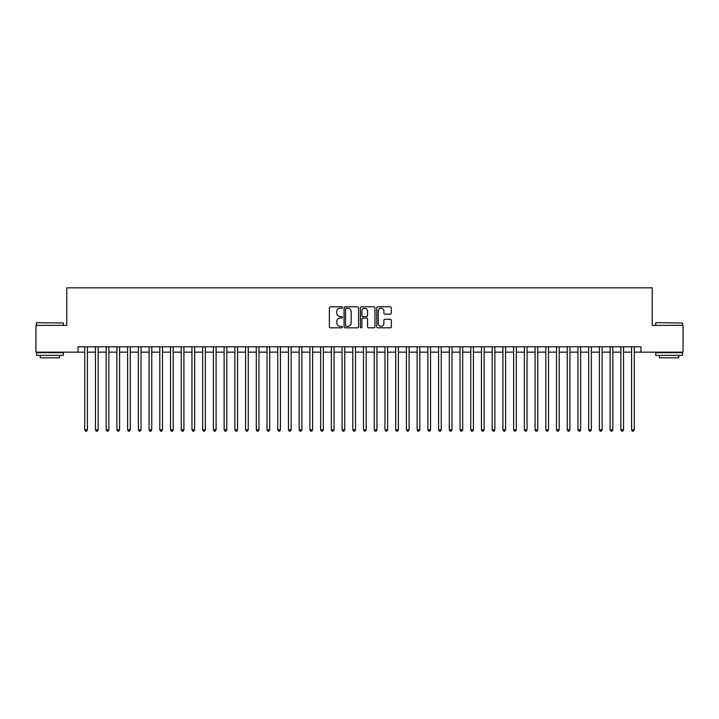 <?xml version="1.0" encoding="UTF-8"?>
<svg xmlns="http://www.w3.org/2000/svg" width="719" height="719" viewBox="0 0 719 719"><rect width="100%" height="100%" fill="white"/><g stroke="black" fill="none" stroke-linecap="round" stroke-linejoin="round"><path stroke-width="1.08" d="M342.343 307.516A0.737 0.737 0 0 0 341.606 306.779L330.425 306.779A1.052 1.052 0 0 0 329.374 307.831L329.374 326.777A1.052 1.052 0 0 0 330.425 327.828L341.606 327.828A0.737 0.737 0 0 0 342.343 327.091A0.737 0.737 0 0 0 341.606 326.354L340.159 326.354A3.37 3.37 0 0 1 336.789 322.993L336.789 321.411A3.37 3.37 0 0 1 340.159 318.041L341.606 318.041A0.737 0.737 0 0 0 342.343 317.304A0.737 0.737 0 0 0 341.606 316.567L340.159 316.567A3.37 3.37 0 0 1 336.789 313.205L336.789 311.624A3.37 3.37 0 0 1 340.159 308.253L341.606 308.253A0.737 0.737 0 0 0 342.343 307.516M390.255 314.203A1.052 1.052 0 0 0 391.307 313.151L391.307 307.831A1.052 1.052 0 0 0 390.255 306.779L377.843 306.779A1.052 1.052 0 0 0 376.783 307.831L376.783 326.777A1.052 1.052 0 0 0 377.843 327.828L390.255 327.828A1.052 1.052 0 0 0 391.307 326.777L391.307 320.359A1.052 1.052 0 0 0 390.255 319.308L384.944 319.308A1.052 1.052 0 0 0 383.892 320.359L383.892 323.541A2.813 2.813 0 0 1 381.079 326.354A2.813 2.813 0 0 1 378.257 323.541L378.257 311.075A2.813 2.813 0 0 1 381.079 308.253A2.813 2.813 0 0 1 383.892 311.075L383.892 313.151A1.052 1.052 0 0 0 384.944 314.203L390.255 314.203M78.038 352.157L35.95 352.157L35.95 325.348L66.777 325.348L66.777 287.825L652.223 287.825L652.223 325.348L683.05 325.348L683.05 352.157L640.962 352.157L640.962 346.792L78.038 346.792L78.038 352.157L84.734 352.157M358.583 307.831A1.052 1.052 0 0 0 357.523 306.779L345.111 306.779A1.052 1.052 0 0 0 344.05 307.831L344.05 326.777A1.052 1.052 0 0 0 345.111 327.828L357.523 327.828A1.052 1.052 0 0 0 358.583 326.777L358.583 307.831M361.477 306.779L373.889 306.779A1.052 1.052 0 0 1 374.95 307.831L374.95 326.777A1.052 1.052 0 0 1 373.889 327.828L368.577 327.828A1.052 1.052 0 0 1 367.526 326.777L367.526 319.092A1.052 1.052 0 0 0 366.474 318.041L362.951 318.041A1.052 1.052 0 0 0 361.891 319.092L361.891 327.091A0.737 0.737 0 0 1 361.154 327.828A0.737 0.737 0 0 1 360.417 327.091L360.417 307.831A1.052 1.052 0 0 1 361.477 306.779M87.421 352.157L95.456 352.157M98.144 352.157L106.178 352.157M108.866 352.157L116.9 352.157M119.588 352.157L127.623 352.157M130.31 352.157L138.354 352.157M141.032 352.157L149.076 352.157M151.754 352.157L159.798 352.157M162.476 352.157L170.52 352.157M173.198 352.157L181.242 352.157M183.92 352.157L191.964 352.157M194.642 352.157L202.686 352.157M205.364 352.157L213.408 352.157M216.086 352.157L224.13 352.157M226.809 352.157L234.852 352.157M237.531 352.157L245.574 352.157M248.253 352.157L256.297 352.157M258.975 352.157L267.019 352.157M269.697 352.157L277.741 352.157M280.419 352.157L288.463 352.157M291.141 352.157L299.185 352.157M301.863 352.157L309.907 352.157M312.585 352.157L320.629 352.157M323.307 352.157L331.351 352.157M334.038 352.157L342.073 352.157M344.761 352.157L352.795 352.157M355.483 352.157L363.517 352.157M366.205 352.157L374.24 352.157M376.927 352.157L384.962 352.157M387.649 352.157L395.693 352.157M398.371 352.157L406.415 352.157M409.093 352.157L417.137 352.157M419.815 352.157L427.859 352.157M430.537 352.157L438.581 352.157M441.259 352.157L449.303 352.157M451.981 352.157L460.025 352.157M462.703 352.157L470.747 352.157M473.426 352.157L481.469 352.157M484.148 352.157L492.191 352.157M494.87 352.157L502.914 352.157M505.592 352.157L513.636 352.157M516.314 352.157L524.358 352.157M527.036 352.157L535.08 352.157M537.758 352.157L545.802 352.157M548.48 352.157L556.524 352.157M559.202 352.157L567.246 352.157M569.924 352.157L577.968 352.157M580.646 352.157L588.69 352.157M591.378 352.157L599.412 352.157M602.1 352.157L610.134 352.157M612.822 352.157L620.856 352.157M623.544 352.157L631.579 352.157M634.266 352.157L640.962 352.157M346.261 308.253A0.737 0.737 0 0 0 345.524 308.99L345.524 325.626A0.737 0.737 0 0 0 346.261 326.354L347.789 326.354A3.37 3.37 0 0 0 351.16 322.993L351.16 311.624A3.37 3.37 0 0 0 347.789 308.253L346.261 308.253M367.526 311.12A2.813 2.813 0 0 0 364.713 308.307A2.813 2.813 0 0 0 361.891 311.12L361.891 315.515A1.052 1.052 0 0 0 362.951 316.567L366.474 316.567A1.052 1.052 0 0 0 367.526 315.515L367.526 311.12M87.421 346.792L87.421 429.782L84.734 429.782L84.734 346.792M87.421 429.782L86.613 431.175L85.543 431.175L84.734 429.782M36.804 322.669L63.29 322.993L36.804 322.669M49.89 355.375L36.489 355.375L36.489 352.687L63.29 352.687L63.29 355.375L49.89 355.375M59.542 355.375L59.542 357.837L40.237 357.837L40.237 355.375M656.034 322.669L682.511 322.993L656.034 322.669M669.11 355.375L655.71 355.375L655.71 352.687L682.511 352.687L682.511 355.375L669.11 355.375M678.763 355.375L678.763 357.837L659.458 357.837L659.458 355.375M98.144 346.792L98.144 429.782L95.456 429.782L95.456 346.792M98.144 429.782L97.335 431.175L96.265 431.175L95.456 429.782M108.866 346.792L108.866 429.782L106.178 429.782L106.178 346.792M108.866 429.782L108.057 431.175L106.987 431.175L106.178 429.782M119.588 346.792L119.588 429.782L116.9 429.782L116.9 346.792M119.588 429.782L118.779 431.175L117.709 431.175L116.9 429.782M130.31 346.792L130.31 429.782L127.623 429.782L127.623 346.792M130.31 429.782L129.501 431.175L128.431 431.175L127.623 429.782M141.032 346.792L141.032 429.782L138.354 429.782L138.354 346.792M141.032 429.782L140.223 431.175L139.153 431.175L138.354 429.782M151.754 346.792L151.754 429.782L149.076 429.782L149.076 346.792M151.754 429.782L150.945 431.175L149.876 431.175L149.076 429.782M162.476 346.792L162.476 429.782L159.798 429.782L159.798 346.792M162.476 429.782L161.667 431.175L160.598 431.175L159.798 429.782M173.198 346.792L173.198 429.782L170.52 429.782L170.52 346.792M173.198 429.782L172.389 431.175L171.32 431.175L170.52 429.782M183.92 346.792L183.92 429.782L181.242 429.782L181.242 346.792M183.92 429.782L183.111 431.175L182.042 431.175L181.242 429.782M194.642 346.792L194.642 429.782L191.964 429.782L191.964 346.792M194.642 429.782L193.842 431.175L192.764 431.175L191.964 429.782M205.364 346.792L205.364 429.782L202.686 429.782L202.686 346.792M205.364 429.782L204.564 431.175L203.486 431.175L202.686 429.782M216.086 346.792L216.086 429.782L213.408 429.782L213.408 346.792M216.086 429.782L215.287 431.175L214.208 431.175L213.408 429.782M226.809 346.792L226.809 429.782L224.13 429.782L224.13 346.792M226.809 429.782L226.009 431.175L224.93 431.175L224.13 429.782M237.531 346.792L237.531 429.782L234.852 429.782L234.852 346.792M237.531 429.782L236.731 431.175L235.652 431.175L234.852 429.782M248.253 346.792L248.253 429.782L245.574 429.782L245.574 346.792M248.253 429.782L247.453 431.175L246.374 431.175L245.574 429.782M258.975 346.792L258.975 429.782L256.297 429.782L256.297 346.792M258.975 429.782L258.175 431.175L257.096 431.175L256.297 429.782M269.697 346.792L269.697 429.782L267.019 429.782L267.019 346.792M269.697 429.782L268.897 431.175L267.827 431.175L267.019 429.782M280.419 346.792L280.419 429.782L277.741 429.782L277.741 346.792M280.419 429.782L279.619 431.175L278.55 431.175L277.741 429.782M291.141 346.792L291.141 429.782L288.463 429.782L288.463 346.792M291.141 429.782L290.341 431.175L289.272 431.175L288.463 429.782M301.863 346.792L301.863 429.782L299.185 429.782L299.185 346.792M301.863 429.782L301.063 431.175L299.994 431.175L299.185 429.782M312.585 346.792L312.585 429.782L309.907 429.782L309.907 346.792M312.585 429.782L311.785 431.175L310.716 431.175L309.907 429.782M323.307 346.792L323.307 429.782L320.629 429.782L320.629 346.792M323.307 429.782L322.507 431.175L321.438 431.175L320.629 429.782M334.038 346.792L334.038 429.782L331.351 429.782L331.351 346.792M334.038 429.782L333.23 431.175L332.16 431.175L331.351 429.782M344.761 346.792L344.761 429.782L342.073 429.782L342.073 346.792M344.761 429.782L343.952 431.175L342.882 431.175L342.073 429.782M355.483 346.792L355.483 429.782L352.795 429.782L352.795 346.792M355.483 429.782L354.674 431.175L353.604 431.175L352.795 429.782M366.205 346.792L366.205 429.782L363.517 429.782L363.517 346.792M366.205 429.782L365.396 431.175L364.326 431.175L363.517 429.782M376.927 346.792L376.927 429.782L374.24 429.782L374.24 346.792M376.927 429.782L376.118 431.175L375.048 431.175L374.24 429.782M387.649 346.792L387.649 429.782L384.962 429.782L384.962 346.792M387.649 429.782L386.84 431.175L385.77 431.175L384.962 429.782M398.371 346.792L398.371 429.782L395.693 429.782L395.693 346.792M398.371 429.782L397.562 431.175L396.493 431.175L395.693 429.782M409.093 346.792L409.093 429.782L406.415 429.782L406.415 346.792M409.093 429.782L408.284 431.175L407.215 431.175L406.415 429.782M419.815 346.792L419.815 429.782L417.137 429.782L417.137 346.792M419.815 429.782L419.006 431.175L417.937 431.175L417.137 429.782M430.537 346.792L430.537 429.782L427.859 429.782L427.859 346.792M430.537 429.782L429.728 431.175L428.659 431.175L427.859 429.782M441.259 346.792L441.259 429.782L438.581 429.782L438.581 346.792M441.259 429.782L440.45 431.175L439.381 431.175L438.581 429.782M451.981 346.792L451.981 429.782L449.303 429.782L449.303 346.792M451.981 429.782L451.173 431.175L450.103 431.175L449.303 429.782M462.703 346.792L462.703 429.782L460.025 429.782L460.025 346.792M462.703 429.782L461.904 431.175L460.825 431.175L460.025 429.782M473.426 346.792L473.426 429.782L470.747 429.782L470.747 346.792M473.426 429.782L472.626 431.175L471.547 431.175L470.747 429.782M484.148 346.792L484.148 429.782L481.469 429.782L481.469 346.792M484.148 429.782L483.348 431.175L482.269 431.175L481.469 429.782M494.87 346.792L494.87 429.782L492.191 429.782L492.191 346.792M494.87 429.782L494.07 431.175L492.991 431.175L492.191 429.782M505.592 346.792L505.592 429.782L502.914 429.782L502.914 346.792M505.592 429.782L504.792 431.175L503.713 431.175L502.914 429.782M516.314 346.792L516.314 429.782L513.636 429.782L513.636 346.792M516.314 429.782L515.514 431.175L514.436 431.175L513.636 429.782M527.036 346.792L527.036 429.782L524.358 429.782L524.358 346.792M527.036 429.782L526.236 431.175L525.158 431.175L524.358 429.782M537.758 346.792L537.758 429.782L535.08 429.782L535.08 346.792M537.758 429.782L536.958 431.175L535.889 431.175L535.08 429.782M548.48 346.792L548.48 429.782L545.802 429.782L545.802 346.792M548.48 429.782L547.68 431.175L546.611 431.175L545.802 429.782M559.202 346.792L559.202 429.782L556.524 429.782L556.524 346.792M559.202 429.782L558.402 431.175L557.333 431.175L556.524 429.782M569.924 346.792L569.924 429.782L567.246 429.782L567.246 346.792M569.924 429.782L569.124 431.175L568.055 431.175L567.246 429.782M580.646 346.792L580.646 429.782L577.968 429.782L577.968 346.792M580.646 429.782L579.847 431.175L578.777 431.175L577.968 429.782M591.378 346.792L591.378 429.782L588.69 429.782L588.69 346.792M591.378 429.782L590.569 431.175L589.499 431.175L588.69 429.782M602.1 346.792L602.1 429.782L599.412 429.782L599.412 346.792M602.1 429.782L601.291 431.175L600.221 431.175L599.412 429.782M612.822 346.792L612.822 429.782L610.134 429.782L610.134 346.792M612.822 429.782L612.013 431.175L610.943 431.175L610.134 429.782M623.544 346.792L623.544 429.782L620.856 429.782L620.856 346.792M623.544 429.782L622.735 431.175L621.665 431.175L620.856 429.782M634.266 346.792L634.266 429.782L631.579 429.782L631.579 346.792M634.266 429.782L633.457 431.175L632.387 431.175L631.579 429.782M36.489 325.348L36.489 322.993M42.601 352.687L42.601 352.157M57.178 352.687L57.178 352.157M63.29 325.348L63.29 322.993M655.71 325.348L655.71 322.993M661.822 352.687L661.822 352.157M676.399 352.687L676.399 352.157M682.511 325.348L682.511 322.993"/></g></svg>
